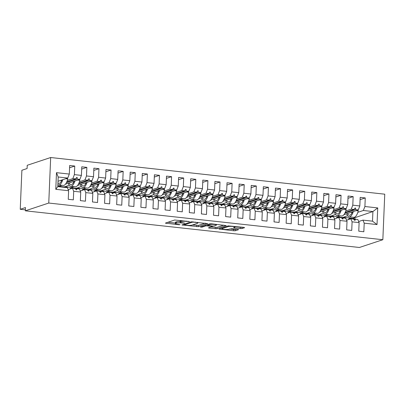 <?xml version="1.0" encoding="UTF-8"?>
<svg xmlns="http://www.w3.org/2000/svg" width="405" height="405" viewBox="0 0 405 405"><rect width="100%" height="100%" fill="white"/><g stroke="black" fill="none" stroke-linecap="round" stroke-linejoin="round"><path stroke-width="0.61" d="M189.469 221.56L174.671 220.006L165.367 223.13L178.772 224.74L180.033 224.659L177.856 224.324A4.141 0.663 -177.6 0 1 175.35 223.611A4.141 0.663 -177.6 0 1 175.689 223.363L176.453 223.109A4.141 0.663 -177.6 0 1 181.891 222.988L184.715 223.14L182.609 222.75A4.141 0.663 -177.6 0 1 180.103 222.031A4.141 0.663 -177.6 0 1 180.443 221.788L181.207 221.535A4.141 0.663 -177.6 0 1 186.649 221.408L189.469 221.56M240.312 228.577L242.013 228.536L244.595 227.681L243.916 227.382L228.197 225.879L218.892 229.007L233.69 230.769L235.391 230.728L238.616 229.62L231.832 228.739L228.587 229.291A3.463 0.552 -177.6 0 1 224.699 229.453A3.463 0.552 -177.6 0 1 221.95 228.795A3.463 0.552 -177.6 0 1 222.229 228.592L228.288 226.582A3.463 0.552 -177.6 0 1 232.176 226.42A3.463 0.552 -177.6 0 1 234.93 227.078A3.463 0.552 -177.6 0 1 234.647 227.281L233.533 227.691L234.313 227.919L240.312 228.577L240.368 227.276L242.2 227.19M48.762 203.047L382.841 239.714L384.75 194.187L50.671 157.52L48.762 203.047L25.323 210.813L25.459 207.562L20.25 209.289L25.363 209.846M382.841 239.714L359.402 247.48L25.323 210.813M207.644 223.626L191.246 221.824L181.941 224.952L198.44 226.673L207.649 223.464M211.425 223.813L226.223 225.575L216.918 228.703L209.218 228.081L208.433 227.858L212.271 226.547L211.597 226.248L205.917 225.848L202.029 227.134L200.293 227.008L209.724 223.854L211.425 223.813M352.426 218.563L372.909 211.542L377.728 207.922L377.03 224.572L364.201 223.165L363.842 231.751L358.759 231.189L359.119 222.603L357.858 219.561L355.089 219.257L354.005 219.616M360.08 199.645L365.259 197.929L360.177 197.372L359.817 205.958L352.796 205.183L351.241 209.162L345.743 210.985M343.896 214.696L358.263 209.932L359.817 205.958M340.372 215.86L337.79 216.715L337.775 217.07M359.119 222.603L352.097 221.834L351.737 230.42L346.655 229.863L347.014 221.277L345.754 218.229L342.984 217.925L341.901 218.285M347.976 198.318L353.155 196.602L348.072 196.04L347.713 204.626L340.691 203.857L339.137 207.836L333.639 209.658M331.791 213.364L346.159 208.605L347.713 204.626M328.268 214.534L325.686 215.389L325.671 215.744M347.014 221.277L339.992 220.507L339.633 229.093L334.55 228.531L334.91 219.95L333.649 216.903L330.88 216.599L329.797 216.958M335.872 196.987L341.05 195.271L335.968 194.714L335.608 203.3L328.587 202.53L327.032 206.504L321.535 208.327M319.687 212.038L334.054 207.279L335.608 203.3M316.163 213.202L313.581 214.058L313.566 214.417M334.91 219.95L327.888 219.176L327.529 227.762L322.446 227.205L322.805 218.619L321.545 215.571L318.781 215.268L317.692 215.627M323.767 195.661L328.946 193.944L323.863 193.382L323.504 201.968L316.482 201.199L314.928 205.178L309.43 207.001M307.582 210.706L321.95 205.948L323.504 201.968M304.059 211.876L301.477 212.731L301.462 213.086M322.805 218.619L315.784 217.849L315.424 226.435L310.341 225.879L310.701 217.293L309.44 214.245L306.676 213.941L305.588 214.301M311.663 194.329L316.842 192.613L311.759 192.056L311.399 200.642L304.378 199.873L302.824 203.847L297.326 205.669M295.478 209.38L309.845 204.621L311.399 200.642M291.954 210.549L289.373 211.4L289.357 211.759M310.701 217.293L303.679 216.523L303.32 225.104L298.237 224.547L298.596 215.961L297.336 212.919L294.572 212.615L293.483 212.974M299.558 193.003L304.737 191.287L299.654 190.73L299.295 199.311L292.273 198.541L290.719 202.52L285.221 204.343M283.373 208.054L297.741 203.29L299.295 199.311M279.85 209.218L277.268 210.073L277.253 210.428M298.596 215.961L291.575 215.192L291.215 223.778L286.132 223.221L286.492 214.635L285.231 211.587L282.467 211.283L281.384 211.643M287.454 191.671L292.633 189.955L287.55 189.398L287.191 197.984L280.169 197.215L278.615 201.194L273.117 203.011M271.269 206.722L285.636 201.963L287.191 197.984M267.745 207.892L265.164 208.747L265.148 209.101M286.492 214.635L279.47 213.865L279.111 222.446L274.028 221.889L274.387 213.303L273.127 210.261L270.363 209.957L269.279 210.316M275.349 190.345L280.528 188.629L275.446 188.072L275.086 196.658L268.064 195.883L266.51 199.862L261.012 201.685M259.165 205.396L273.532 200.632L275.086 196.658M255.641 206.56L253.059 207.416L253.044 207.77M274.387 213.303L267.366 212.534L267.006 221.12L261.924 220.563L262.283 211.977L261.022 208.929L258.258 208.626L257.175 208.985M263.245 189.019L268.424 187.302L263.341 186.74L262.982 195.326L255.96 194.557L254.406 198.536L248.908 200.359M247.06 204.064L261.427 199.306L262.982 195.326M243.537 205.234L240.955 206.089L240.94 206.444M262.283 211.977L255.261 211.207L254.902 219.793L249.819 219.232L250.179 210.651L248.918 207.603L246.154 207.299L245.071 207.659M251.14 187.687L256.319 185.971L251.237 185.414L250.877 194L243.856 193.231L242.301 197.205L236.803 199.027M234.956 202.738L249.323 197.979L250.877 194M231.432 203.902L228.85 204.758L228.835 205.117M250.179 210.651L243.157 209.876L242.798 218.462L237.715 217.905L238.074 209.319L236.814 206.272L234.049 205.968L232.966 206.327M239.036 186.361L244.215 184.645L239.132 184.083L238.773 192.669L231.751 191.899L230.197 195.878L224.699 197.701M222.851 201.406L237.219 196.648L238.773 192.669M219.328 202.576L216.746 203.431L216.731 203.786M238.074 209.319L231.052 208.55L230.693 217.136L225.61 216.579L225.97 207.993L224.709 204.945L221.945 204.641L220.862 205.001M226.932 185.029L232.111 183.313L227.028 182.756L226.668 191.342L219.647 190.573L218.093 194.547L212.595 196.369M210.747 200.08L225.114 195.321L226.668 191.342M207.223 201.244L204.641 202.1L204.626 202.459M225.97 207.993L218.948 207.223L218.589 215.804L213.506 215.247L213.865 206.661L212.605 203.619L209.841 203.315L208.757 203.674M214.827 183.703L220.006 181.987L214.923 181.43L214.564 190.011L207.542 189.241L205.988 193.22L200.49 195.043M198.642 198.754L213.01 193.99L214.564 190.011M195.119 199.918L192.537 200.774L192.522 201.128M213.865 206.661L206.844 205.892L206.484 214.478L201.401 213.921L201.761 205.335L200.5 202.287L197.736 201.984L196.653 202.343M202.723 182.371L207.902 180.655L202.819 180.098L202.459 188.684L195.438 187.915L193.884 191.894L188.386 193.711M186.538 197.422L200.905 192.664L202.459 188.684M183.014 198.592L180.433 199.447L180.417 199.802M201.761 205.335L194.739 204.565L194.38 213.146L189.297 212.59L189.656 204.004L188.396 200.961L185.632 200.657L184.548 201.017M190.618 181.045L195.797 179.329L190.715 178.772L190.355 187.358L183.333 186.583L181.779 190.563L176.281 192.385M174.433 196.096L188.801 191.332L190.355 187.358M170.91 197.26L168.328 198.116L168.313 198.47M189.656 204.004L182.635 203.234L182.275 211.82L177.193 211.263L177.552 202.677L176.291 199.63L173.527 199.326L172.444 199.685M178.514 179.714L183.693 178.003L178.61 177.441L178.251 186.027L171.229 185.257L169.675 189.236L164.177 191.059M162.329 194.764L176.696 190.006L178.251 186.027M158.806 195.934L156.224 196.79L156.208 197.144M177.552 202.677L170.53 201.908L170.171 210.494L165.088 209.932L165.448 201.351L164.187 198.303L161.423 197.999L160.34 198.359M166.409 178.387L171.588 176.671L166.506 176.114L166.146 184.7L159.124 183.926L157.57 187.905L152.072 189.727M150.225 193.438L164.592 188.674L166.146 184.7M146.701 194.602L144.119 195.458L144.104 195.812M165.448 201.351L158.426 200.576L158.066 209.162L152.984 208.605L153.343 200.019L152.083 196.972L149.318 196.668L148.235 197.027M154.305 177.061L159.484 175.345L154.401 174.783L154.042 183.369L147.02 182.599L145.466 186.578L139.968 188.401M138.12 192.107L152.488 187.348L154.042 183.369M134.597 193.276L132.015 194.132L132.005 194.486M153.343 200.019L146.321 199.25L145.962 207.836L140.879 207.279L141.239 198.693L139.978 195.645L137.214 195.342L136.131 195.701M142.201 175.73L147.38 174.013L142.297 173.456L141.937 182.042L134.916 181.273L133.361 185.247L127.864 187.069M126.016 190.78L140.383 186.022L141.937 182.042M122.492 191.945L119.91 192.8L119.9 193.16M141.239 198.693L134.217 197.918L133.858 206.504L128.775 205.948L129.134 197.362L127.874 194.319L125.11 194.015L124.026 194.37M130.096 174.403L135.275 172.687L130.192 172.13L129.833 180.711L122.811 179.941L121.257 183.921L115.759 185.743M113.911 189.449L128.279 184.69L129.833 180.711M110.388 190.618L107.811 191.474L107.796 191.828M129.134 197.362L122.113 196.592L121.753 205.178L116.67 204.621L117.03 196.035L115.774 192.988L113.005 192.684L111.922 193.043M117.992 173.072L123.171 171.356L118.088 170.799L117.728 179.385L110.707 178.615L109.153 182.594L103.655 184.412M101.807 188.123L116.174 183.364L117.728 179.385M98.283 189.292L95.707 190.148L95.691 190.502M117.03 196.035L110.008 195.266L109.649 203.847L104.566 203.29L104.925 194.704L103.67 191.661L100.901 191.357L99.817 191.717M105.887 171.745L111.066 170.029L105.983 169.472L105.624 178.058L98.602 177.284L97.048 181.263L91.55 183.085M89.702 186.796L104.07 182.032L105.624 178.058M86.179 187.96L83.602 188.816L83.587 189.17M104.925 194.704L97.904 193.934L97.544 202.52L92.461 201.963L92.821 193.377L91.565 190.33L88.796 190.026L87.713 190.385M93.783 170.414L98.962 168.698L93.879 168.141L93.52 176.727L86.498 175.957L84.944 179.936L79.446 181.759M77.598 185.465L91.965 180.706L93.52 176.727M74.074 186.634L71.498 187.49L71.482 187.844M92.821 193.377L85.804 192.608L85.44 201.194L80.357 200.632L80.716 192.051L79.461 189.003L76.692 188.7L75.608 189.059M81.678 169.088L86.857 167.371L81.775 166.814L81.415 175.4L74.393 174.626L74.753 166.045L69.67 165.483L69.311 174.069L56.482 172.662L58.193 177L57.793 186.624L55.784 189.312L56.482 172.662M65.494 184.138L79.861 179.374L81.415 175.4M61.97 185.303L59.393 186.158L59.378 186.513M80.716 192.051L73.7 191.276L73.335 199.862L68.253 199.306L68.612 190.72L67.357 187.672L57.793 186.624M58.016 181.278L67.757 178.048L69.311 174.069M20.25 209.289L21.885 170.262L27.095 168.536L27.231 165.286L50.671 157.52M347.581 215.713L342.863 217.51M377.03 224.572L372.504 221.165L372.909 211.542L363.346 210.494L357.848 212.311M363.346 210.494L364.9 206.515L365.259 197.929M364.201 223.165L362.941 220.118L358.673 221.53M335.477 214.387L330.758 216.184M353.155 196.602L352.796 205.183M352.097 221.834L350.836 218.791L346.569 220.204M323.372 213.06L318.654 214.858M341.05 195.271L340.691 203.857M339.992 220.507L338.732 217.46L334.464 218.872M311.268 211.729L306.55 213.526M328.946 193.944L328.587 202.53M327.888 219.176L326.627 216.133L322.36 217.546M299.163 210.403L294.445 212.2M316.842 192.613L316.482 201.199M315.784 217.849L314.523 214.802L310.255 216.219M287.059 209.071L282.341 210.868M304.737 191.287L304.378 199.873M303.679 216.523L302.419 213.475L298.151 214.888M274.954 207.745L270.236 209.542M292.633 189.955L292.273 198.541M291.575 215.192L290.314 212.144L286.046 213.562M262.85 206.413L258.132 208.21M280.528 188.629L280.169 197.215M279.47 213.865L278.21 210.818L273.942 212.23M250.746 205.087L246.027 206.884M268.424 187.302L268.064 195.883M267.366 212.534L266.105 209.491L261.838 210.904M238.641 203.761L233.928 205.558M256.319 185.971L255.96 194.557M255.261 211.207L254.001 208.16L249.733 209.572M226.537 202.429L221.824 204.226M244.215 184.645L243.856 193.231M243.157 209.876L241.896 206.833L237.629 208.246M214.432 201.103L209.719 202.9M232.111 183.313L231.751 191.899M231.052 208.55L229.797 205.502L225.524 206.92M202.328 199.771L197.615 201.569M220.006 181.987L219.647 190.573M218.948 207.223L217.693 204.176L213.42 205.588M190.223 198.445L185.51 200.242M207.902 180.655L207.542 189.241M206.844 205.892L205.588 202.844L201.315 204.262M178.119 197.113L173.406 198.911M195.797 179.329L195.438 187.915M194.739 204.565L193.484 201.518L189.211 202.93M166.015 195.787L161.301 197.584M183.693 178.003L183.333 186.583M182.635 203.234L181.379 200.191L177.106 201.604M153.91 194.461L149.197 196.258M171.588 176.671L171.229 185.257M170.53 201.908L169.275 198.86L165.002 200.273M141.806 193.129L137.093 194.927M159.484 175.345L159.124 183.926M158.426 200.576L157.17 197.534L152.898 198.946M129.701 191.803L124.988 193.6M147.38 174.013L147.02 182.599M146.321 199.25L145.066 196.202L140.798 197.62M117.597 190.471L112.884 192.269M135.275 172.687L134.916 181.273M134.217 197.918L132.962 194.876L128.694 196.288M105.492 189.145L100.779 190.942M123.171 171.356L122.811 179.941M122.113 196.592L120.857 193.544L116.589 194.962M93.388 187.814L88.675 189.611M111.066 170.029L110.707 178.615M110.008 195.266L108.753 192.218L104.485 193.631M81.284 186.487L76.57 188.285M98.962 168.698L98.602 177.284M97.904 193.934L96.648 190.887L92.38 192.304M69.179 185.161L64.466 186.958M86.857 167.371L86.498 175.957M85.804 192.608L84.544 189.56L80.276 190.973M377.728 207.922L364.9 206.515M68.612 190.72L55.784 189.312M355.089 219.257L355.119 220.335L354.512 220.269L353.606 219.095L350.836 218.791M345.217 212.382L354.01 209.466L351.241 209.162M337.79 216.715L330.769 215.946M358.263 209.932L355.494 209.628L355.63 208.109L355.023 208.043L354.01 209.466M344.858 213.157L355.494 209.628M342.984 217.925L343.015 219.009L342.407 218.943L341.501 217.763L338.732 217.46M333.113 211.051L341.906 208.14L339.137 207.836M325.686 215.389L318.664 214.62M346.159 208.605L343.389 208.302L343.526 206.778L342.919 206.712L341.906 208.14M332.753 211.825L343.389 208.302M330.88 216.599L330.91 217.677L330.303 217.612L329.397 216.437L326.627 216.133M321.008 209.724L329.802 206.808L327.032 206.504M313.581 214.058L306.56 213.288M334.054 207.279L331.285 206.975L331.422 205.451L330.814 205.386L329.802 206.808M320.649 210.499L331.285 206.975M318.781 215.268L318.806 216.351L318.198 216.285L317.292 215.106L314.523 214.802M308.904 208.393L317.697 205.482L314.928 205.178M301.477 212.731L294.455 211.962M321.95 205.948L319.18 205.644L319.317 204.125L318.71 204.054L317.697 205.482M308.544 209.167L319.18 205.644M306.676 213.941L306.701 215.02L306.094 214.954L305.188 213.779L302.419 213.475M296.799 207.066L305.593 204.15L302.824 203.847M289.373 211.4L282.351 210.63M309.845 204.621L307.076 204.317L307.213 202.794L306.605 202.728L305.593 204.15M296.44 207.841L307.076 204.317M294.572 212.615L294.597 213.693L293.99 213.627L293.083 212.448L290.314 212.144M284.695 205.735L293.488 202.824L290.719 202.52M277.268 210.073L270.246 209.304M297.741 203.29L294.972 202.986L295.108 201.467L294.501 201.401L293.488 202.824M284.335 206.51L294.972 202.986M282.467 211.283L282.493 212.362L281.885 212.296L280.979 211.121L278.21 210.818M272.59 204.409L281.384 201.498L278.615 201.194M265.164 208.747L258.142 207.973M285.636 201.963L282.867 201.66L283.004 200.136L282.396 200.07L281.384 201.498M272.231 205.183L282.867 201.66M270.363 209.957L270.388 211.035L269.781 210.97L268.874 209.795L266.105 209.491M260.486 203.077L269.279 200.166L266.51 199.862M253.059 207.416L246.037 206.646M273.532 200.632L270.763 200.328L270.899 198.809L270.292 198.744L269.279 200.166M260.126 203.857L270.763 200.328M258.258 208.626L258.284 209.709L257.676 209.638L256.77 208.464L254.001 208.16M248.381 201.751L257.175 198.84L254.406 198.536M240.955 206.089L233.933 205.315M261.427 199.306L258.658 199.002L258.795 197.478L258.188 197.412L257.175 198.84M248.022 202.525L258.658 199.002M246.154 207.299L246.179 208.378L245.572 208.312L244.666 207.137L241.896 206.833M236.277 200.424L245.071 197.508L242.301 197.205M228.85 204.758L221.834 203.988M249.323 197.979L246.554 197.675L246.691 196.152L246.083 196.086L245.071 197.508M235.918 201.199L246.554 197.675M234.049 205.968L234.075 207.051L233.467 206.985L232.561 205.806L229.797 205.502M224.173 199.093L232.966 196.182L230.197 195.878M216.746 203.431L209.729 202.662M237.219 196.648L234.449 196.344L234.586 194.82L233.979 194.754L232.966 196.182M223.813 199.868L234.449 196.344M221.945 204.641L221.97 205.72L221.363 205.654L220.457 204.479L217.693 204.176M212.068 197.767L220.862 194.851L218.093 194.547M204.641 202.1L197.625 201.331M225.114 195.321L222.345 195.018L222.482 193.494L221.874 193.428L220.862 194.851M211.709 198.541L222.345 195.018M209.841 203.315L209.866 204.393L209.258 204.328L208.352 203.148L205.588 202.844M199.964 196.435L208.757 193.524L205.988 193.22M192.537 200.774L185.52 200.004M213.01 193.99L210.241 193.686L210.377 192.167L209.775 192.102L208.757 193.524M199.604 197.21L210.241 193.686M197.736 201.984L197.761 203.062L197.154 202.996L196.248 201.822L193.484 201.518M187.859 195.109L196.653 192.198L193.884 191.894M180.433 199.447L173.416 198.673M200.905 192.664L198.136 192.36L198.273 190.836L197.67 190.77L196.653 192.198M187.5 195.883L198.136 192.36M185.632 200.657L185.657 201.736L185.05 201.67L184.143 200.495L181.379 200.191M175.755 193.777L184.548 190.866L181.779 190.563M168.328 198.116L161.311 197.346M188.801 191.332L186.032 191.028L186.168 189.51L185.566 189.444L184.548 190.866M175.395 194.557L186.032 191.028M173.527 199.326L173.553 200.409L172.945 200.338L172.039 199.164L169.275 198.86M163.65 192.451L172.444 189.54L169.675 189.236M156.224 196.79L149.207 196.015M176.696 190.006L173.927 189.702L174.064 188.178L173.461 188.112L172.444 189.54M163.291 193.225L173.927 189.702M161.423 197.999L161.448 199.078L160.841 199.012L159.935 197.837L157.17 197.534M151.546 191.125L160.34 188.209L157.57 187.905M144.119 195.458L137.103 194.689M164.592 188.674L161.828 188.371L161.959 186.852L161.357 186.786L160.34 188.209M151.186 191.899L161.828 188.371M149.318 196.668L149.344 197.751L148.736 197.686L147.83 196.506L145.066 196.202M139.441 189.793L148.235 186.882L145.466 186.578M132.015 194.132L124.998 193.362M152.488 187.348L149.723 187.044L149.855 185.52L149.253 185.455L148.235 186.882M139.082 190.568L149.723 187.044M137.214 195.342L137.239 196.42L136.632 196.354L135.726 195.18L132.962 194.876M127.342 188.467L136.131 185.551L133.361 185.247M119.91 192.8L112.894 192.031M140.383 186.022L137.619 185.718L137.751 184.194L137.148 184.128L136.131 185.551M126.978 189.241L137.619 185.718M125.11 194.015L125.135 195.094L124.527 195.028L123.621 193.848L120.857 193.544M115.238 187.135L124.026 184.224L121.257 183.921M107.811 191.474L100.789 190.704M128.279 184.69L125.515 184.386L125.646 182.868L125.044 182.797L124.026 184.224M114.873 187.91L125.515 184.386M113.005 192.684L113.03 193.762L112.423 193.696L111.517 192.522L108.753 192.218M103.133 185.809L111.922 182.898L109.153 182.594M95.707 190.148L88.685 189.373M116.174 183.364L113.41 183.06L113.542 181.536L112.939 181.47L111.922 182.898M102.769 186.583L113.41 183.06M100.901 191.357L100.926 192.436L100.319 192.37L99.412 191.19L96.648 190.887M91.029 184.477L99.817 181.567L97.048 181.263M83.602 188.816L76.58 188.047M104.07 182.032L101.306 181.729L101.437 180.21L100.835 180.144L99.817 181.567M90.664 185.257L101.306 181.729M88.796 190.026L88.822 191.109L88.219 191.038L87.308 189.864L84.544 189.56M78.924 183.151L87.713 180.24L84.944 179.936M71.498 187.49L64.476 186.715M91.965 180.706L89.201 180.402L89.333 178.878L88.73 178.813L87.713 180.24M78.56 183.926L89.201 180.402M76.692 188.7L76.717 189.778L76.115 189.712L75.203 188.538L72.439 188.234L68.172 189.646M66.82 181.825L75.608 178.909L72.844 178.605L67.341 180.427M59.393 186.158L57.819 185.986M79.861 179.374L77.097 179.071L77.228 177.552L76.626 177.486L75.608 178.909M66.455 182.599L77.097 179.071M72.844 178.605L74.393 174.626M73.7 191.276L72.439 188.234M69.574 167.761L74.753 166.045M67.757 178.048L58.193 177M372.504 221.165L362.941 220.118M352.436 218.325L342.873 217.272M76.378 177.835L77.228 177.552M88.482 179.162L89.333 178.878M100.587 180.493L101.437 180.21M112.686 181.82L113.542 181.536M124.791 183.151L125.646 182.868M136.895 184.477L137.751 184.194M148.999 185.804L149.855 185.52M161.104 187.135L161.959 186.852M173.208 188.462L174.064 188.178M185.313 189.793L186.168 189.51M197.417 191.119L198.273 190.836M209.522 192.451L210.377 192.167M221.626 193.777L222.482 193.494M233.731 195.104L234.586 194.82M245.835 196.435L246.691 196.152M257.939 197.761L258.795 197.478M270.044 199.093L270.899 198.809M282.148 200.419L283.004 200.136M294.253 201.751L295.108 201.467M306.357 203.077L307.213 202.794M318.462 204.403L319.317 204.125M330.566 205.735L331.422 205.451M342.671 207.061L343.526 206.778M354.775 208.393L355.63 208.109M180.103 222.031L180.159 220.73A4.141 0.663 -177.6 0 1 180.498 220.487L180.655 220.436M180.124 221.555A4.141 0.663 -177.6 0 0 176.509 221.808L176.453 223.109M175.35 223.611L175.405 222.31A4.141 0.663 -177.6 0 1 175.74 222.061L176.509 221.808M167.923 222.244L175.375 223.059M192.517 224.942L198.496 225.372L205.249 223.135M193.539 222.168L192.35 222.193L184.27 224.871L186.467 225.271A4.141 0.663 -177.6 0 0 191.904 225.145L197.427 223.317A4.141 0.663 -177.6 0 0 197.767 223.069A4.141 0.663 -177.6 0 0 195.261 222.355L193.539 222.168L193.549 221.854M223.722 225.165L216.969 227.402L216.918 228.703M210.99 226.972L216.969 227.402M216.143 225.261A3.463 0.552 -177.6 0 0 216.427 225.058A3.463 0.552 -177.6 0 0 213.678 224.4A3.463 0.552 -177.6 0 0 209.79 224.567L207.547 225.347L212.311 226.01L214.012 225.97L216.143 225.261M234.946 226.678L240.368 227.276M229.468 228.997L233.746 229.468L236.115 229.21M221.449 228.116L221.975 228.177M58.846 186.74A10.55 4.055 96.3 0 1 59.986 186.462A10.55 4.055 96.3 0 1 61.039 186.983M59.986 186.462L64.587 186.968A10.55 4.055 96.3 0 1 65.64 187.485M57.874 184.655A10.55 4.055 -83.7 0 0 58.629 184.938L63.226 185.444A10.55 4.055 -83.7 0 0 67.772 178.959L66.926 178.321M65.691 178.732L67.772 178.959M58.629 184.938A10.55 4.055 -83.7 0 0 62.821 179.683M57.945 182.959A8.971 3.442 -83.7 0 0 58.801 183.364A8.971 3.442 -83.7 0 0 61.99 179.962M61.099 180.255A8.971 3.442 -83.7 0 0 61.352 181.308M68.313 183.202A10.55 4.055 -83.7 0 0 70.733 186.265L75.33 186.771A10.55 4.055 -83.7 0 0 79.876 180.291L79.031 179.653M77.795 180.063L79.876 180.291M70.733 186.265A10.55 4.055 -83.7 0 0 74.925 181.015M69.144 182.928A8.971 3.442 -83.7 0 0 70.905 184.69A8.971 3.442 -83.7 0 0 74.09 181.288M73.204 181.582A8.971 3.442 -83.7 0 0 73.457 182.635M80.418 184.533A10.55 4.055 -83.7 0 0 82.838 187.596L87.434 188.097A10.55 4.055 -83.7 0 0 91.981 181.617L91.135 180.979M89.9 181.389L91.981 181.617M82.838 187.596A10.55 4.055 -83.7 0 0 87.029 182.341M81.248 184.255A8.971 3.442 -83.7 0 0 83.01 186.022A8.971 3.442 -83.7 0 0 86.194 182.62M85.308 182.913A8.971 3.442 -83.7 0 0 85.561 183.966M92.517 185.86A10.55 4.055 -83.7 0 0 94.942 188.922L99.539 189.429A10.55 4.055 -83.7 0 0 104.085 182.949L103.24 182.311M102.004 182.721L104.085 182.949M94.942 188.922A10.55 4.055 -83.7 0 0 99.134 183.667M93.352 185.586A8.971 3.442 -83.7 0 0 95.114 187.348A8.971 3.442 -83.7 0 0 98.299 183.946M97.413 184.24A8.971 3.442 -83.7 0 0 97.666 185.293M104.622 187.191A10.55 4.055 -83.7 0 0 107.047 190.254L111.643 190.755A10.55 4.055 -83.7 0 0 116.189 184.275L115.344 183.637M114.109 184.047L116.189 184.275M107.047 190.254A10.55 4.055 -83.7 0 0 111.238 184.999M105.457 186.913A8.971 3.442 -83.7 0 0 107.219 188.679A8.971 3.442 -83.7 0 0 110.403 185.272M109.517 185.571A8.971 3.442 -83.7 0 0 109.77 186.619M69.827 189.1A10.55 4.055 96.3 0 1 72.09 187.793A10.55 4.055 96.3 0 1 73.143 188.31M72.09 187.793L76.692 188.3A10.55 4.055 96.3 0 1 77.745 188.816M81.931 190.426A10.55 4.055 96.3 0 1 84.194 189.12A10.55 4.055 96.3 0 1 85.247 189.636M84.194 189.12L88.796 189.626A10.55 4.055 96.3 0 1 89.849 190.142M94.031 191.757A10.55 4.055 96.3 0 1 96.299 190.451A10.55 4.055 96.3 0 1 97.352 190.968M96.299 190.451L100.901 190.952A10.55 4.055 96.3 0 1 101.954 191.474M106.135 193.084A10.55 4.055 96.3 0 1 108.403 191.778A10.55 4.055 96.3 0 1 109.456 192.294M108.403 191.778L113.005 192.284A10.55 4.055 96.3 0 1 114.058 192.8M116.726 188.517A10.55 4.055 -83.7 0 0 119.151 191.58L123.748 192.086A10.55 4.055 -83.7 0 0 128.294 185.606L127.448 184.969M126.213 185.374L128.294 185.606M119.151 191.58A10.55 4.055 -83.7 0 0 123.343 186.325M117.561 188.244A8.971 3.442 -83.7 0 0 119.323 190.006A8.971 3.442 -83.7 0 0 122.507 186.604M121.621 186.897A8.971 3.442 -83.7 0 0 121.875 187.95M118.24 194.41A10.55 4.055 96.3 0 1 120.508 193.109A10.55 4.055 96.3 0 1 121.561 193.625M120.508 193.109L125.11 193.61A10.55 4.055 96.3 0 1 126.163 194.127M128.831 189.849A10.55 4.055 -83.7 0 0 131.255 192.907L135.852 193.413A10.55 4.055 -83.7 0 0 140.393 186.933L139.553 186.295M138.318 186.705L140.393 186.933M131.255 192.907A10.55 4.055 -83.7 0 0 135.447 187.657M129.666 189.57A8.971 3.442 -83.7 0 0 131.428 191.337A8.971 3.442 -83.7 0 0 134.612 187.93M133.726 188.224A8.971 3.442 -83.7 0 0 133.979 189.277M130.344 195.742A10.55 4.055 96.3 0 1 132.612 194.435A10.55 4.055 96.3 0 1 133.665 194.952M132.612 194.435L137.214 194.942A10.55 4.055 96.3 0 1 138.267 195.458M140.935 191.175A10.55 4.055 -83.7 0 0 143.36 194.238L147.957 194.744A10.55 4.055 -83.7 0 0 152.498 188.259L151.657 187.621M150.422 188.031L152.498 188.259M143.36 194.238A10.55 4.055 -83.7 0 0 147.552 188.983M141.77 190.897A8.971 3.442 -83.7 0 0 143.532 192.664A8.971 3.442 -83.7 0 0 146.716 189.262M145.83 189.555A8.971 3.442 -83.7 0 0 146.083 190.608M142.449 197.068A10.55 4.055 96.3 0 1 144.717 195.762A10.55 4.055 96.3 0 1 145.77 196.283M144.717 195.762L149.318 196.268A10.55 4.055 96.3 0 1 150.371 196.784M153.039 192.502A10.55 4.055 -83.7 0 0 155.464 195.564L160.061 196.071A10.55 4.055 -83.7 0 0 164.602 189.591L163.762 188.953M162.526 189.363L164.602 189.591M155.464 195.564A10.55 4.055 -83.7 0 0 159.656 190.315M153.875 192.228A8.971 3.442 -83.7 0 0 155.636 193.99A8.971 3.442 -83.7 0 0 158.821 190.588M157.935 190.882A8.971 3.442 -83.7 0 0 158.188 191.935M154.553 198.399A10.55 4.055 96.3 0 1 156.821 197.093A10.55 4.055 96.3 0 1 157.874 197.61M156.821 197.093L161.423 197.599A10.55 4.055 96.3 0 1 162.476 198.116M165.144 193.833A10.55 4.055 -83.7 0 0 167.569 196.896L172.165 197.397A10.55 4.055 -83.7 0 0 176.707 190.917L175.866 190.279M174.631 190.689L176.707 190.917M167.569 196.896A10.55 4.055 -83.7 0 0 171.76 191.641M165.979 193.555A8.971 3.442 -83.7 0 0 167.741 195.321A8.971 3.442 -83.7 0 0 170.925 191.919M170.039 192.213A8.971 3.442 -83.7 0 0 170.292 193.266M166.657 199.726A10.55 4.055 96.3 0 1 168.925 198.42A10.55 4.055 96.3 0 1 169.978 198.936M168.925 198.42L173.527 198.926A10.55 4.055 96.3 0 1 174.58 199.442M177.248 195.159A10.55 4.055 -83.7 0 0 179.673 198.222L184.27 198.728A10.55 4.055 -83.7 0 0 188.811 192.248L187.971 191.611M186.735 192.021L188.811 192.248M179.673 198.222A10.55 4.055 -83.7 0 0 183.865 192.967M178.084 194.886A8.971 3.442 -83.7 0 0 179.845 196.648A8.971 3.442 -83.7 0 0 183.03 193.246M182.144 193.539A8.971 3.442 -83.7 0 0 182.397 194.592M178.762 201.057A10.55 4.055 96.3 0 1 181.03 199.751A10.55 4.055 96.3 0 1 182.083 200.267M181.03 199.751L185.632 200.257A10.55 4.055 96.3 0 1 186.685 200.774M189.353 196.491A10.55 4.055 -83.7 0 0 191.778 199.554L196.374 200.055A10.55 4.055 -83.7 0 0 200.915 193.575L200.075 192.937M198.84 193.347L200.915 193.575M191.778 199.554A10.55 4.055 -83.7 0 0 195.969 194.299M190.188 196.212A8.971 3.442 -83.7 0 0 191.95 197.979A8.971 3.442 -83.7 0 0 195.134 194.572M194.248 194.871A8.971 3.442 -83.7 0 0 194.501 195.919M190.866 202.384A10.55 4.055 96.3 0 1 193.134 201.077A10.55 4.055 96.3 0 1 194.187 201.594M193.134 201.077L197.736 201.584A10.55 4.055 96.3 0 1 198.789 202.1M201.457 197.817A10.55 4.055 -83.7 0 0 203.882 200.88L208.479 201.386A10.55 4.055 -83.7 0 0 213.02 194.906L212.179 194.268M210.944 194.673L213.02 194.906M203.882 200.88A10.55 4.055 -83.7 0 0 208.074 195.625M202.292 197.544A8.971 3.442 -83.7 0 0 204.054 199.306A8.971 3.442 -83.7 0 0 207.238 195.904M206.353 196.197A8.971 3.442 -83.7 0 0 206.606 197.25M202.971 203.71A10.55 4.055 96.3 0 1 205.239 202.409A10.55 4.055 96.3 0 1 206.292 202.925M205.239 202.409L209.841 202.91A10.55 4.055 96.3 0 1 210.894 203.426M213.562 199.149A10.55 4.055 -83.7 0 0 215.986 202.206L220.583 202.713A10.55 4.055 -83.7 0 0 225.124 196.233L224.284 195.595M223.049 196.005L225.124 196.233M215.986 202.206A10.55 4.055 -83.7 0 0 220.178 196.957M214.397 198.87A8.971 3.442 -83.7 0 0 216.159 200.637A8.971 3.442 -83.7 0 0 219.343 197.23M218.457 197.524A8.971 3.442 -83.7 0 0 218.71 198.577M215.075 205.041A10.55 4.055 96.3 0 1 217.343 203.735A10.55 4.055 96.3 0 1 218.396 204.252M217.343 203.735L221.945 204.242A10.55 4.055 96.3 0 1 222.998 204.758M225.666 200.475A10.55 4.055 -83.7 0 0 228.091 203.538L232.688 204.044A10.55 4.055 -83.7 0 0 237.229 197.559L236.388 196.921M235.153 197.331L237.229 197.559M228.091 203.538A10.55 4.055 -83.7 0 0 232.283 198.283M226.501 200.202A8.971 3.442 -83.7 0 0 228.263 201.963A8.971 3.442 -83.7 0 0 231.447 198.561M230.561 198.855A8.971 3.442 -83.7 0 0 230.815 199.908M227.18 206.368A10.55 4.055 96.3 0 1 229.448 205.067A10.55 4.055 96.3 0 1 230.501 205.583M229.448 205.067L234.049 205.568A10.55 4.055 96.3 0 1 235.102 206.084M237.77 201.801A10.55 4.055 -83.7 0 0 240.195 204.864L244.792 205.37A10.55 4.055 -83.7 0 0 249.333 198.89L248.493 198.253M247.258 198.663L249.333 198.89M240.195 204.864A10.55 4.055 -83.7 0 0 244.387 199.614M238.606 201.528A8.971 3.442 -83.7 0 0 240.368 203.295A8.971 3.442 -83.7 0 0 243.552 199.888M242.666 200.181A8.971 3.442 -83.7 0 0 242.919 201.234M239.284 207.699A10.55 4.055 96.3 0 1 241.552 206.393A10.55 4.055 96.3 0 1 242.605 206.909M241.552 206.393L246.154 206.899A10.55 4.055 96.3 0 1 247.207 207.416M249.875 203.133A10.55 4.055 -83.7 0 0 252.3 206.196L256.897 206.697A10.55 4.055 -83.7 0 0 261.438 200.217L260.597 199.579M259.362 199.989L261.438 200.217M252.3 206.196A10.55 4.055 -83.7 0 0 256.492 200.941M250.71 202.854A8.971 3.442 -83.7 0 0 252.472 204.621A8.971 3.442 -83.7 0 0 255.656 201.219M254.765 201.513A8.971 3.442 -83.7 0 0 255.023 202.566M251.389 209.026A10.55 4.055 96.3 0 1 253.657 207.719A10.55 4.055 96.3 0 1 254.71 208.236M253.657 207.719L258.258 208.226A10.55 4.055 96.3 0 1 259.311 208.742M261.979 204.459A10.55 4.055 -83.7 0 0 264.399 207.522L269.001 208.028A10.55 4.055 -83.7 0 0 273.542 201.548L272.702 200.91M271.466 201.32L273.542 201.548M264.399 207.522A10.55 4.055 -83.7 0 0 268.596 202.267M262.815 204.186A8.971 3.442 -83.7 0 0 264.576 205.948A8.971 3.442 -83.7 0 0 267.761 202.546M266.87 202.839A8.971 3.442 -83.7 0 0 267.128 203.892M263.493 210.357A10.55 4.055 96.3 0 1 265.761 209.051A10.55 4.055 96.3 0 1 266.814 209.567M265.761 209.051L270.363 209.557A10.55 4.055 96.3 0 1 271.416 210.073M274.084 205.791A10.55 4.055 -83.7 0 0 276.504 208.853L281.105 209.355A10.55 4.055 -83.7 0 0 285.647 202.875L284.806 202.237M283.571 202.647L285.647 202.875M276.504 208.853A10.55 4.055 -83.7 0 0 280.7 203.599M274.919 205.512A8.971 3.442 -83.7 0 0 276.681 207.279A8.971 3.442 -83.7 0 0 279.865 203.872M278.974 204.171A8.971 3.442 -83.7 0 0 279.232 205.219M275.597 211.683A10.55 4.055 96.3 0 1 277.865 210.377A10.55 4.055 96.3 0 1 278.918 210.894M277.865 210.377L282.467 210.883A10.55 4.055 96.3 0 1 283.52 211.4M286.188 207.117A10.55 4.055 -83.7 0 0 288.608 210.18L293.21 210.686A10.55 4.055 -83.7 0 0 297.751 204.206L296.911 203.568M295.67 203.978L297.751 204.206M288.608 210.18A10.55 4.055 -83.7 0 0 292.805 204.925M287.024 206.844A8.971 3.442 -83.7 0 0 288.785 208.605A8.971 3.442 -83.7 0 0 291.97 205.203M291.079 205.497A8.971 3.442 -83.7 0 0 291.337 206.55M287.702 213.01A10.55 4.055 96.3 0 1 289.97 211.709A10.55 4.055 96.3 0 1 291.023 212.225M289.97 211.709L294.567 212.21A10.55 4.055 96.3 0 1 295.625 212.726M298.293 208.448A10.55 4.055 -83.7 0 0 300.712 211.506L305.314 212.012A10.55 4.055 -83.7 0 0 309.855 205.532L309.015 204.895M307.775 205.305L309.855 205.532M300.712 211.506A10.55 4.055 -83.7 0 0 304.909 206.256M299.128 208.17A8.971 3.442 -83.7 0 0 300.89 209.937A8.971 3.442 -83.7 0 0 304.074 206.53M303.183 206.823A8.971 3.442 -83.7 0 0 303.441 207.876M299.806 214.341A10.55 4.055 96.3 0 1 302.074 213.035A10.55 4.055 96.3 0 1 303.127 213.551M302.074 213.035L306.671 213.541A10.55 4.055 96.3 0 1 307.729 214.058M310.397 209.775A10.55 4.055 -83.7 0 0 312.817 212.838L317.419 213.344A10.55 4.055 -83.7 0 0 321.96 206.859L321.119 206.221M319.879 206.631L321.96 206.859M312.817 212.838A10.55 4.055 -83.7 0 0 317.014 207.583M311.232 209.501A8.971 3.442 -83.7 0 0 312.989 211.263A8.971 3.442 -83.7 0 0 316.178 207.861M315.287 208.155A8.971 3.442 -83.7 0 0 315.546 209.208M311.911 215.668A10.55 4.055 96.3 0 1 314.179 214.367A10.55 4.055 96.3 0 1 315.232 214.883M314.179 214.367L318.775 214.868A10.55 4.055 96.3 0 1 319.828 215.384M322.501 211.106A10.55 4.055 -83.7 0 0 324.921 214.164L329.523 214.67A10.55 4.055 -83.7 0 0 334.064 208.19L333.224 207.552M331.984 207.962L334.064 208.19M324.921 214.164A10.55 4.055 -83.7 0 0 329.118 208.914M323.337 210.828A8.971 3.442 -83.7 0 0 325.093 212.595A8.971 3.442 -83.7 0 0 328.283 209.188M327.392 209.481A8.971 3.442 -83.7 0 0 327.65 210.534M324.015 216.999A10.55 4.055 96.3 0 1 326.283 215.693A10.55 4.055 96.3 0 1 327.336 216.209M326.283 215.693L330.88 216.199A10.55 4.055 96.3 0 1 331.933 216.715M334.606 212.433A10.55 4.055 -83.7 0 0 337.026 215.495L341.628 215.997A10.55 4.055 -83.7 0 0 346.169 209.517L345.328 208.879M344.088 209.289L346.169 209.517M337.026 215.495A10.55 4.055 -83.7 0 0 341.223 210.241M335.441 212.154A8.971 3.442 -83.7 0 0 337.198 213.921A8.971 3.442 -83.7 0 0 340.387 210.519M339.496 210.813A8.971 3.442 -83.7 0 0 339.755 211.866M336.12 218.325A10.55 4.055 96.3 0 1 338.388 217.019A10.55 4.055 96.3 0 1 339.441 217.536M338.388 217.019L342.984 217.525A10.55 4.055 96.3 0 1 344.037 218.042M346.71 213.759A10.55 4.055 -83.7 0 0 349.13 216.822L353.732 217.328A10.55 4.055 -83.7 0 0 358.273 210.848L357.433 210.21M356.192 210.62L358.273 210.848M349.13 216.822A10.55 4.055 -83.7 0 0 353.327 211.567M347.546 213.486A8.971 3.442 -83.7 0 0 349.302 215.247A8.971 3.442 -83.7 0 0 352.492 211.845M351.601 212.139A8.971 3.442 -83.7 0 0 351.859 213.192M348.224 219.657A10.55 4.055 96.3 0 1 350.492 218.351A10.55 4.055 96.3 0 1 351.545 218.867M350.492 218.351L355.089 218.857A10.55 4.055 96.3 0 1 356.142 219.373M186.659 221.095L186.649 221.408M181.253 220.502L181.207 221.535M180.498 220.487L180.443 221.788M183.541 222.851L183.526 223.165M181.906 222.659L181.891 222.988M175.74 222.061L175.689 223.363M178.782 224.426L178.772 224.74M166.172 222.826L166.146 223.357M188.295 221.277L188.279 221.591M198.496 225.372L198.44 226.673M196.795 225.413L196.744 226.714M182.746 224.643L182.721 225.175M192.37 221.748L192.35 222.193M184.3 224.127L184.27 224.871M195.276 222.041L195.261 222.355M215.273 227.438L215.217 228.739M209.238 227.549L209.218 228.081M211.607 225.929L211.597 226.248M207.633 225.428L207.613 225.808M205.948 225.104L205.917 225.848M202.06 226.39L202.029 227.134M209.82 223.828L209.79 224.567M207.684 224.527L207.654 225.271M234.338 227.387L234.313 227.919M228.319 225.848L228.288 226.582M222.264 227.848L222.229 228.592M235.447 229.427L235.391 230.728M233.746 229.468L233.69 230.769M219.692 228.698L219.672 229.23M242.069 227.235L242.013 228.536M184.229 224.152L184.199 224.922M197.797 222.32L197.767 223.069M212.397 226.015L212.377 226.471M216.457 224.365L216.427 225.058M207.583 224.562L207.547 225.347M234.956 226.395L234.93 227.078M221.986 227.939L221.95 228.795"/></g></svg>

